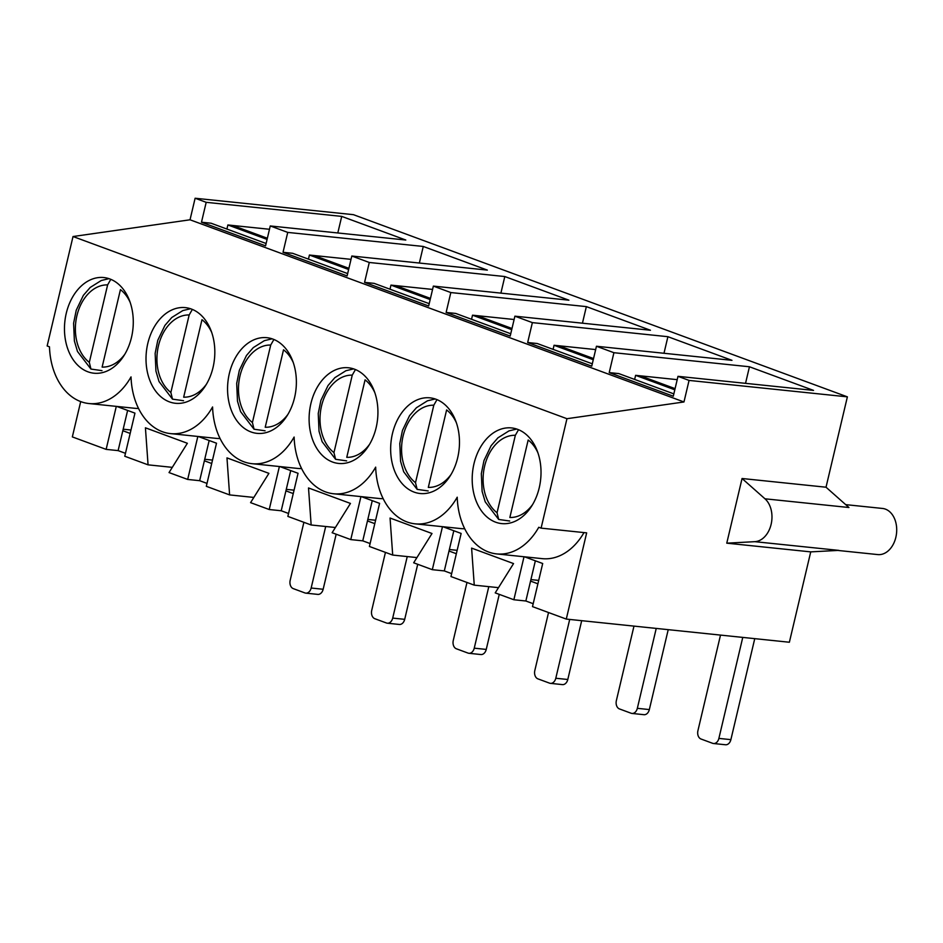 <?xml version="1.0" encoding="UTF-8"?>
<svg xmlns="http://www.w3.org/2000/svg" width="943" height="943" viewBox="0 0 943 943"><rect width="100%" height="100%" fill="white"/><g stroke="black" fill="none" stroke-linecap="round" stroke-linejoin="round"><path stroke-width="1.41" d="M720.511 635.099L697.926 730.672A6.872 4.892 -84.1 0 0 701.014 739.017L712.66 743.32A6.872 4.892 -84.1 0 0 713.521 743.52A6.872 4.892 -84.1 0 0 718.884 738.404L742.766 637.409M713.521 743.52L725.509 744.758A6.872 4.892 -84.1 0 0 730.884 739.642L754.754 638.647M633.979 626.117L616.368 700.59A6.872 4.892 -84.1 0 0 619.468 708.936L631.115 713.238A6.872 4.892 -84.1 0 0 631.975 713.438A6.872 4.892 -84.1 0 0 637.338 708.323L656.234 628.427M631.975 713.438L643.963 714.688A6.872 4.892 -84.1 0 0 649.338 709.572L668.222 629.665M548.531 612.537L534.822 670.52A6.872 4.892 -84.1 0 0 537.923 678.866L549.569 683.156A6.872 4.892 -84.1 0 0 550.429 683.357A6.872 4.892 -84.1 0 0 555.792 678.253L569.702 619.433M550.429 683.357L562.417 684.606A6.872 4.892 -84.1 0 0 567.792 679.49L581.69 620.683M466.985 582.456L453.277 640.438A6.872 4.892 -84.1 0 0 456.377 648.784L468.023 653.086A6.872 4.892 -84.1 0 0 468.883 653.287A6.872 4.892 -84.1 0 0 474.246 648.171L488.792 586.652M468.883 653.287L480.871 654.536A6.872 4.892 -84.1 0 0 486.246 649.421L499.26 594.361M385.439 552.386L371.731 610.357A6.872 4.892 -84.1 0 0 374.831 618.714L386.477 623.005A6.872 4.892 -84.1 0 0 387.337 623.205A6.872 4.892 -84.1 0 0 392.701 618.101L407.246 556.57M387.337 623.205L399.325 624.455A6.872 4.892 -84.1 0 0 404.7 619.339L417.714 564.291M303.894 522.304L290.185 580.287A6.872 4.892 -84.1 0 0 293.285 588.632L304.931 592.935A6.872 4.892 -84.1 0 0 305.791 593.135A6.872 4.892 -84.1 0 0 311.155 588.019L325.7 526.5M305.791 593.135L317.779 594.385A6.872 4.892 -84.1 0 0 323.154 589.269L336.168 534.209M537.946 452.888A41.221 29.351 95.9 0 0 528.174 440.016L509.857 517.483A41.221 29.351 95.9 0 0 532.571 504.588M509.715 521.019L498.694 519.452L497.044 512.756L515.349 435.289L518.143 430.397M456.4 422.806A41.221 29.351 95.9 0 0 446.617 409.934L428.311 487.401A41.221 29.351 95.9 0 0 451.025 474.506M428.169 490.949L417.148 489.37L415.498 482.675L433.804 405.207L436.597 400.315M374.854 392.736A41.221 29.351 95.9 0 0 365.071 379.852L346.765 457.331A41.221 29.351 95.9 0 0 369.479 444.436M346.623 460.868L335.602 459.3L333.952 452.605L352.258 375.137L355.051 370.245M293.308 362.654A41.221 29.351 95.9 0 0 283.525 349.782L265.219 427.25A41.221 29.351 95.9 0 0 287.933 414.354M265.077 430.798L254.056 429.218L252.406 422.523L270.712 345.055L273.505 340.164M211.762 332.573A41.221 29.351 95.9 0 0 201.979 319.701L183.673 397.18A41.221 29.351 95.9 0 0 206.387 384.284M183.531 400.716L172.498 399.148L170.86 392.453L189.166 314.974L191.959 310.094M130.217 302.503A41.221 29.351 95.9 0 0 120.433 289.631L102.127 367.098A41.221 29.351 95.9 0 0 124.841 354.203M101.985 370.646L90.952 369.067L89.314 362.371L107.62 284.904L110.414 280.012M533.196 603.697L525.852 600.997L513.864 599.748L495.216 592.876L513.546 563.584L471.606 548.107L474.258 585.143L450.954 576.55L461.139 533.443L442.939 526.724M498.482 587.654L474.258 585.143M80.697 401.588L72.34 436.904L106.135 449.375L116.295 406.374M73.024 236.528L47.15 345.963L49.484 346.824A64.43 45.877 -84.1 0 0 88.901 403.533A64.43 45.877 -84.1 0 0 131.03 376.894A64.43 45.877 -84.1 0 0 170.447 433.603A64.43 45.877 -84.1 0 0 212.576 406.975A64.43 45.877 -84.1 0 0 251.993 463.685A64.43 45.877 -84.1 0 0 294.122 437.045A64.43 45.877 -84.1 0 0 333.539 493.755A64.43 45.877 -84.1 0 0 375.668 467.127A64.43 45.877 -84.1 0 0 415.085 523.837A64.43 45.877 -84.1 0 0 457.214 497.197A64.43 45.877 -84.1 0 0 496.631 553.906A64.43 45.877 -84.1 0 0 538.759 527.278L541.093 528.127L566.955 418.704L73.024 236.528L190.026 219.79L195.118 198.242L353.436 214.674L847.38 396.85L689.062 380.418L683.97 401.966L566.955 418.704M541.093 528.127L586.664 532.866L566.283 619.08L789.374 642.242L810.732 551.879L838.798 550.382L754.836 541.671A23.186 16.502 -84.1 0 0 771.115 524.367A23.186 16.502 -84.1 0 0 764.973 498.8L742.058 478.502L726.77 543.168L810.732 551.879M742.058 478.502L826.021 487.213L847.38 396.85M213.035 367.487A48.081 34.243 95.9 0 1 175.457 403.286A48.081 34.243 95.9 0 1 146.365 351.916A48.081 34.243 95.9 0 1 185.382 307.63A48.081 34.243 95.9 0 1 213.035 367.487M376.139 427.639A48.081 34.243 95.9 0 1 338.549 463.437A48.081 34.243 95.9 0 1 309.457 412.067A48.081 34.243 95.9 0 1 348.486 367.782A48.081 34.243 95.9 0 1 376.139 427.639M539.231 487.79A48.081 34.243 95.9 0 1 501.641 523.589A48.081 34.243 95.9 0 1 472.549 472.219A48.081 34.243 95.9 0 1 511.577 427.933A48.081 34.243 95.9 0 1 539.231 487.79M457.685 457.709A48.081 34.243 95.9 0 1 420.095 493.507A48.081 34.243 95.9 0 1 391.003 442.149A48.081 34.243 95.9 0 1 430.032 397.852A48.081 34.243 95.9 0 1 457.685 457.709M294.581 397.557A48.081 34.243 95.9 0 1 257.003 433.356A48.081 34.243 95.9 0 1 227.911 381.998A48.081 34.243 95.9 0 1 266.94 337.7A48.081 34.243 95.9 0 1 294.581 397.557M131.49 337.405A48.081 34.243 95.9 0 1 93.911 373.204A48.081 34.243 95.9 0 1 64.819 321.846A48.081 34.243 95.9 0 1 103.836 277.548A48.081 34.243 95.9 0 1 131.49 337.405M683.97 401.966L190.026 219.79M347.661 273.588L292.625 253.29L283.03 252.3L287.733 232.402L270.264 225.955L405.796 240.029L341.72 216.395L206.187 202.321L195.118 198.242M266.115 243.506L211.079 223.22L201.484 222.218L265.561 245.852L270.264 225.955M201.484 222.218L206.187 202.321M689.062 380.418L677.993 376.328L813.526 390.402L749.449 366.768L613.917 352.706L596.447 346.258L731.98 360.332L667.903 336.698L532.371 322.624L514.902 316.176L650.434 330.25L586.357 306.616L450.825 292.554L433.356 286.106L568.888 300.18L504.811 276.547L369.279 262.472L351.81 256.024L487.342 270.099L423.266 246.465L287.733 232.402M673.844 393.891L618.808 373.593L609.213 372.603L673.29 396.225L677.993 376.328M609.213 372.603L613.917 352.706M592.298 363.809L537.262 343.523L527.667 342.521L591.744 366.155L596.447 346.258M527.667 342.521L532.371 322.624M510.752 333.739L455.717 313.441L446.122 312.451L510.198 336.073L514.902 316.176M446.122 312.451L450.825 292.554M429.206 303.658L374.171 283.372L364.576 282.37L428.652 306.004L433.356 286.106M364.576 282.37L369.279 262.472M283.03 252.3L347.107 275.922L351.81 256.024M764.973 498.8L848.936 507.511L826.021 487.213M172.298 467.351L148.063 464.84L124.771 456.247L134.955 413.14L116.755 406.421M125.454 453.324L118.123 450.613L106.135 449.375M566.283 619.08L532.5 606.62L542.696 563.513L524.485 556.806M451.65 573.627L444.306 570.916L432.318 569.678L413.671 562.794L432 533.502L390.06 518.037L392.701 555.062L369.408 546.469L379.593 503.362L361.393 496.655M416.936 557.584L392.701 555.062M370.104 543.545L362.76 540.846L350.772 539.596L332.125 532.724L350.454 503.432L308.514 487.955L311.155 524.992L287.863 516.399L298.047 473.292L279.847 466.573M335.39 527.502L311.155 524.992M288.558 513.475L281.214 510.764L269.226 509.526L250.579 502.643L268.908 473.351L226.968 457.885L229.609 494.91L206.317 486.317L216.501 443.21L198.301 436.503M253.844 497.433L229.609 494.91M207 483.394L199.668 480.694L187.681 479.445L169.033 472.573L187.362 443.281L145.422 427.804L148.063 464.84M187.681 479.445L197.841 436.444M269.226 509.526L279.387 466.526M350.772 539.596L360.933 496.596M432.318 569.678L442.479 526.677M513.864 599.748L524.025 556.747M496.631 553.906L542.213 558.645A64.43 45.877 -84.1 0 0 584 532.583M415.085 523.837L460.656 528.563A64.43 45.877 -84.1 0 0 464.699 528.728M333.539 493.755L379.11 498.493A64.43 45.877 -84.1 0 0 383.153 498.658M251.993 463.685L297.564 468.412A64.43 45.877 -84.1 0 0 301.607 468.577M170.447 433.603L216.018 438.342A64.43 45.877 -84.1 0 0 220.061 438.507M88.901 403.533L134.472 408.26A64.43 45.877 -84.1 0 0 138.515 408.425M675.082 388.634L640.403 375.833L635.606 375.338L674.811 389.801M677.204 379.652L640.403 375.833M593.536 358.552L558.857 345.763L554.06 345.268L593.265 359.719M595.658 349.582L558.857 345.763M511.99 328.482L477.311 315.681L472.514 315.186L511.719 329.649M514.112 319.5L477.311 315.681M430.444 298.401L395.765 285.611L390.968 285.116L430.173 299.568M432.566 289.43L395.765 285.611M348.898 268.331L314.219 255.529L309.422 255.034L348.627 269.498M351.02 259.349L314.219 255.529M267.352 238.249L232.673 225.46L227.876 224.953L267.081 239.416M269.474 229.279L232.673 225.46M837.867 550.441L877.733 554.578A23.186 16.502 -84.1 0 0 879.583 554.625A23.186 16.502 -84.1 0 0 895.85 537.31A23.186 16.502 -84.1 0 0 882.518 508.454L845.682 504.635M226.909 229.055L227.876 224.953M337.806 232.968L341.72 216.395M123.179 429.206L130.971 430.02M118.123 450.613L122.826 430.715L130.158 433.426M122.826 430.715L127.623 410.429M199.668 480.694L204.372 460.797L211.703 463.496M204.372 460.797L209.169 440.499M308.455 259.125L309.422 255.034M419.352 263.038L423.266 246.465M204.725 459.288L212.517 460.09M281.214 510.764L285.918 490.867L293.261 493.578M285.918 490.867L290.715 470.581M390.001 289.206L390.968 285.116M500.898 293.12L504.811 276.547M286.271 489.358L294.063 490.171M362.76 540.846L367.464 520.949L374.807 523.648M367.464 520.949L372.261 500.662M471.547 319.276L472.514 315.186M582.444 323.19L586.357 306.616M367.817 519.44L375.609 520.253M444.306 570.916L449.009 551.018L456.353 553.73M449.009 551.018L453.807 530.732M553.093 349.358L554.06 345.268M663.99 353.271L667.903 336.698M449.363 549.51L457.155 550.323M525.852 600.997L530.555 581.1L537.899 583.8M530.555 581.1L535.353 560.814M634.639 379.428L635.606 375.338M745.536 383.341L749.449 366.768M530.909 579.591L538.701 580.405M726.77 543.168L754.836 541.671M718.884 738.404L730.884 739.642M637.338 708.323L649.338 709.572M555.792 678.253L567.792 679.49M474.246 648.171L486.246 649.421M392.701 618.101L404.7 619.339M311.155 588.019L323.154 589.269M497.044 512.756A41.221 29.351 95.9 0 1 484.643 466.066A41.221 29.351 95.9 0 1 515.349 435.289M415.498 482.675A41.221 29.351 95.9 0 1 403.097 435.996A41.221 29.351 95.9 0 1 433.804 405.207M333.952 452.605A41.221 29.351 95.9 0 1 321.551 405.914A41.221 29.351 95.9 0 1 352.258 375.137M252.406 422.523A41.221 29.351 95.9 0 1 240.005 375.844A41.221 29.351 95.9 0 1 270.712 345.055M170.86 392.453A41.221 29.351 95.9 0 1 158.459 345.763A41.221 29.351 95.9 0 1 189.166 314.974M89.314 362.371A41.221 29.351 95.9 0 1 76.913 315.693A41.221 29.351 95.9 0 1 107.62 284.904M516.74 429.041L509.008 430.88L497.951 437.811L491.103 445.721L483.983 460.549L481.331 473.634L482.121 491.409L485.221 501.841L498.682 519.452M435.194 398.96L427.462 400.81L416.405 407.741L409.557 415.651L402.437 430.479L399.785 443.552L400.575 461.339L403.675 471.759L417.136 489.382M353.649 368.89L345.916 370.729L334.859 377.66L328.011 385.569L320.891 400.398L318.239 413.482L319.029 431.257L322.117 441.689L335.59 459.3M272.103 338.808L264.37 340.659L253.313 347.59L246.465 355.499L239.345 370.328L236.693 383.4L237.483 401.176L240.571 411.608L254.044 429.23M190.557 308.738L182.824 310.577L171.767 317.508L164.919 325.418L157.799 340.246L155.147 353.33L155.937 371.106L159.025 381.538L172.498 399.148M109.011 278.656L101.278 280.507L90.222 287.438L83.373 295.348L76.253 310.176L73.601 323.249L74.391 341.024L77.479 351.456L90.952 369.078"/></g></svg>
